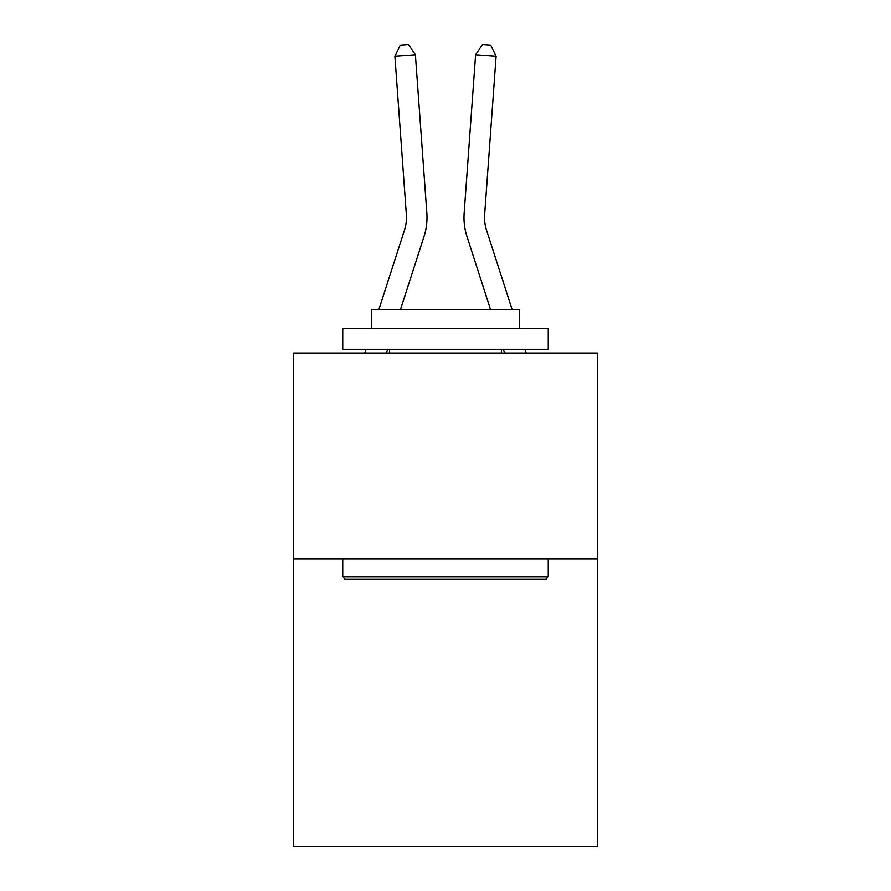 <?xml version="1.0" encoding="UTF-8"?>
<svg xmlns="http://www.w3.org/2000/svg" width="891" height="891" viewBox="0 0 891 891"><rect width="100%" height="100%" fill="white"/><g stroke="black" fill="none" stroke-linecap="round" stroke-linejoin="round"><path stroke-width="1.34" d="M597.549 558.78L597.549 846.45L293.451 846.45L293.451 353.304L597.549 353.304L597.549 558.78L293.451 558.78M378.82 309.745L404.481 230.134A41.097 41.097 0 0 0 406.352 214.564L394.902 56.244L415.395 54.763L426.845 213.083A61.646 61.646 0 0 1 424.038 236.438L400.404 309.745M512.18 309.745L486.519 230.134A41.097 41.097 0 0 1 484.648 214.564L496.098 56.244L475.605 54.763L464.155 213.083A61.646 61.646 0 0 0 466.962 236.438L490.596 309.745M345.229 579.328L342.757 576.867L548.243 576.867L545.771 579.328L345.229 579.328M548.243 328.645L548.243 349.194L342.757 349.194L342.757 328.645L548.243 328.645M371.525 328.645L371.525 309.745L519.475 309.745L519.475 328.645M548.243 558.78L548.243 576.867M342.757 558.78L342.757 576.867M501.388 349.194L501.388 353.304M389.612 349.194L389.612 353.304M404.481 230.134A41.097 41.097 0 0 0 406.352 214.564A41.097 41.097 0 0 1 404.481 230.134A41.097 41.097 0 0 0 406.352 214.564A41.097 41.097 0 0 1 404.481 230.134A41.097 41.097 0 0 0 406.352 214.564A41.097 41.097 0 0 1 404.481 230.134M475.605 54.763L464.155 213.083L475.605 54.763L464.155 213.083L475.605 54.763L464.155 213.083L475.605 54.763L482.521 44.55L490.718 45.14L496.098 56.244M486.519 230.134A41.097 41.097 0 0 1 484.648 214.564A41.097 41.097 0 0 0 486.519 230.134A41.097 41.097 0 0 1 484.648 214.564A41.097 41.097 0 0 0 486.519 230.134A41.097 41.097 0 0 1 484.648 214.564M526.225 353.304L524.899 349.194M503.315 349.194L504.64 353.304M387.685 349.194L386.36 353.304M364.775 353.304L366.101 349.194M394.902 56.244L400.282 45.14L408.479 44.55L415.395 54.763"/></g></svg>
